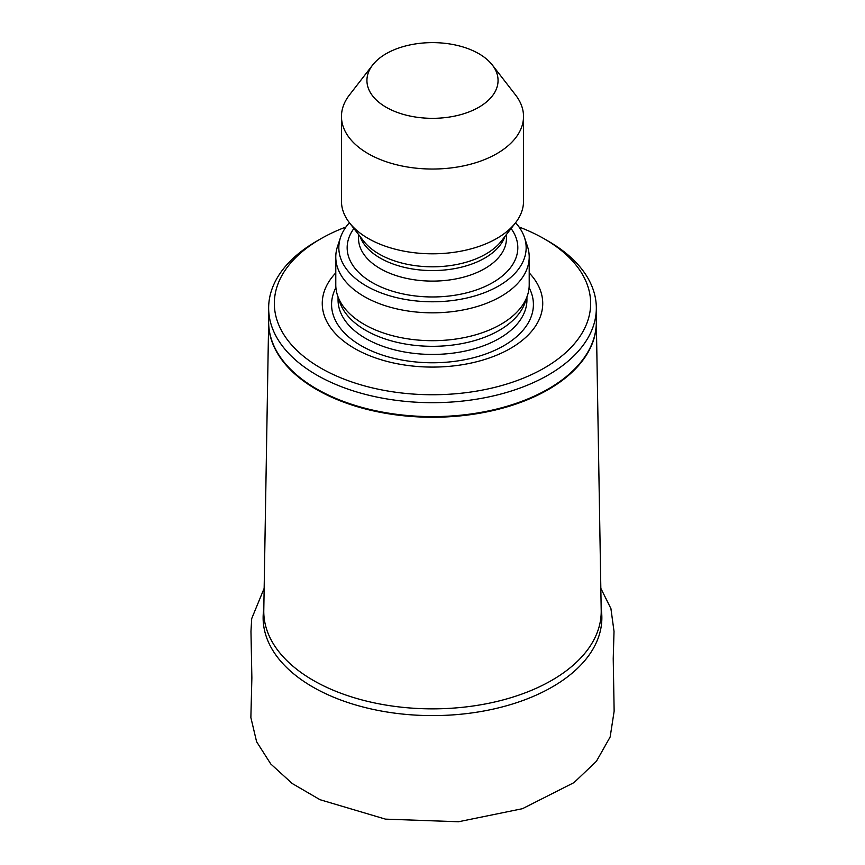 <?xml version="1.0" encoding="UTF-8"?>
<svg xmlns="http://www.w3.org/2000/svg" width="865" height="865" viewBox="0 0 865 865"><rect width="100%" height="100%" fill="white"/><g stroke="black" fill="none" stroke-linecap="round" stroke-linejoin="round"><path stroke-width="1.3" d="M519.032 227.008A158.154 91.312 180 0 1 544.323 238.87L548.345 241.194A163.842 94.599 180 0 1 596.331 308.081A163.842 94.599 180 0 1 432.489 402.679A163.842 94.599 180 0 1 268.647 308.081A163.842 94.599 180 0 1 316.633 241.194L320.656 238.87A158.154 91.312 180 0 1 345.957 227.008M548.345 241.194L544.323 238.87A158.154 91.312 180 0 1 544.323 368.003A158.154 91.312 180 0 1 320.666 368.003A158.154 91.312 180 0 1 320.656 238.87M529.207 272.897A110.233 63.642 180 0 1 432.489 367.084A110.233 63.642 180 0 1 335.782 272.897M515.572 222.727A93.669 54.073 180 0 1 524.46 237.453L527.455 246.406A96.707 55.836 180 0 1 529.207 256.992L529.207 284.855A96.707 55.836 180 0 1 527.455 295.441L525.217 302.123A94.436 54.527 180 0 1 432.489 346.314A94.436 54.527 180 0 1 339.772 302.123L337.534 295.441A96.707 55.836 180 0 1 335.782 284.855L335.782 256.992A96.707 55.836 180 0 1 337.534 246.406L340.529 237.453A93.669 54.073 180 0 1 349.417 222.727M527.455 295.441A96.707 55.836 180 0 1 432.489 340.691A96.707 55.836 180 0 1 337.534 295.441M529.207 256.992A96.707 55.836 180 0 1 432.489 312.827A96.707 55.836 180 0 1 335.782 256.992M524.46 237.453A93.669 54.073 180 0 1 432.489 301.777A93.669 54.073 180 0 1 340.529 237.453M492.347 65.026L515.583 95.02A91.02 52.549 180 0 1 523.52 116.483L523.52 201.242A91.02 52.549 180 0 1 515.583 222.705A91.02 52.549 180 0 1 432.489 253.802A91.02 52.549 180 0 1 349.406 222.705A91.02 52.549 180 0 1 341.47 201.242L341.47 116.483A91.02 52.549 180 0 1 349.406 95.02L372.642 65.026A65.567 37.855 180 0 1 478.853 53.706A65.567 37.855 180 0 1 492.347 65.026A65.567 37.855 180 0 1 432.489 118.332A65.567 37.855 180 0 1 372.642 65.026M523.52 116.483A91.02 52.549 180 0 1 432.489 169.032A91.02 52.549 180 0 1 341.47 116.483M601.186 609.079A169.367 97.788 180 0 1 432.489 715.604A169.367 97.788 180 0 1 263.803 609.079M263.782 610.506A168.718 97.41 0 0 0 432.489 708.857A168.718 97.41 0 0 0 601.207 610.506L596.331 321.877A163.853 94.599 180 0 1 432.489 417.254A163.853 94.599 180 0 1 268.647 321.888L263.782 610.506M596.331 308.081L596.331 322.018A163.842 94.599 180 0 1 432.489 416.616A163.842 94.599 180 0 1 268.647 322.018L268.647 308.081M529.088 287.634A100.913 58.269 180 0 1 432.489 362.77A100.913 58.269 180 0 1 335.901 287.634M526.926 297.009L526.926 299.906A94.436 54.527 180 0 1 432.489 354.434A94.436 54.527 180 0 1 338.053 299.906L338.053 297.009M511.085 228.511A85.332 49.273 180 0 1 432.489 296.965A85.332 49.273 180 0 1 353.893 228.511M506.447 234.491L506.447 238.405A73.958 42.699 180 0 1 432.489 281.103A73.958 42.699 180 0 1 358.532 238.405L358.532 234.491M504.944 236.437A73.958 42.699 180 0 1 432.489 270.572A73.958 42.699 180 0 1 360.035 236.437M515.583 222.705L501.397 241.021A75.482 43.574 180 0 1 432.489 266.809A75.482 43.574 180 0 1 363.592 241.021L349.406 222.705M600.829 588.319L610.917 608.603L614.02 631.353L613.231 658.698L614.139 711.181L610.16 736.958L596.407 761.297L574.014 782.598L522.438 808.699L458.536 821.75L385.466 819.133L320.018 799.703L292.251 783.539L270.777 763.99L256.591 741.705L250.872 717.561L251.866 677.933L250.969 631.363L251.693 618.626L264.149 588.341"/></g></svg>
